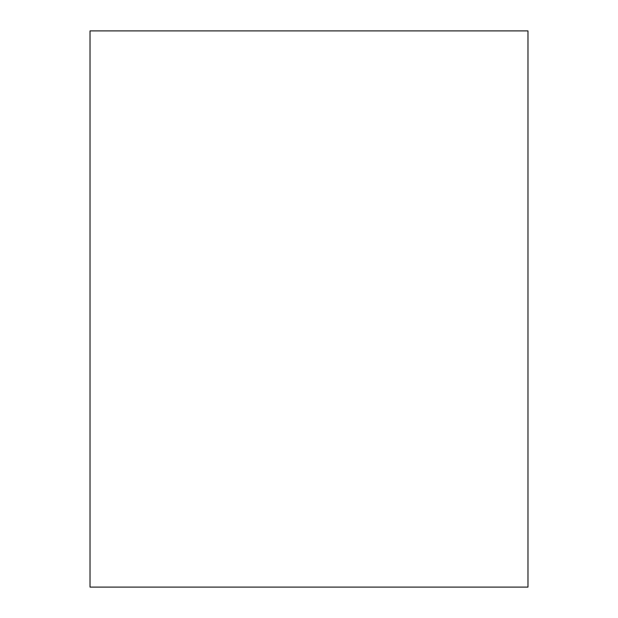 <?xml version="1.0" encoding="UTF-8"?>
<svg xmlns="http://www.w3.org/2000/svg" width="618" height="618" viewBox="0 0 618 618"><rect width="100%" height="100%" fill="white"/><g stroke="black" fill="none" stroke-linecap="round" stroke-linejoin="round"><path stroke-width="0.93" d="M527.973 309L527.973 587.1L90.027 587.1L90.027 30.9L527.973 30.9L527.973 309"/></g></svg>

